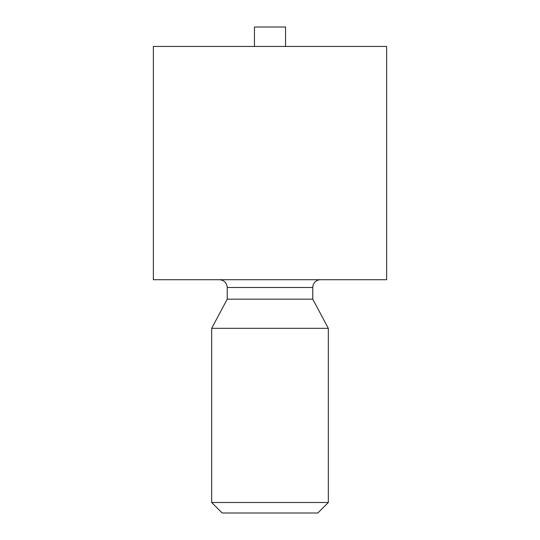 <?xml version="1.0" encoding="UTF-8"?>
<svg xmlns="http://www.w3.org/2000/svg" width="540" height="540" viewBox="0 0 540 540"><rect width="100%" height="100%" fill="white"/><g stroke="black" fill="none" stroke-linecap="round" stroke-linejoin="round"><path stroke-width="0.81" d="M386.64 279.72L153.36 279.72L153.36 46.44L386.64 46.44L386.64 279.72M320.544 279.72A7.776 7.776 0 0 0 312.768 287.496L227.232 287.496C226.773 282.771 224.181 280.179 219.456 279.72M227.232 287.496L227.232 299.16L312.768 299.16L312.768 287.496M227.232 299.16L211.68 328.32L328.32 328.32L312.768 299.16M285.552 46.44L285.552 27L254.448 27L254.448 46.44M328.32 328.32L328.32 502.504L211.68 502.504L211.68 328.32M328.32 502.504L317.824 513L222.176 513L211.68 502.504"/></g></svg>
